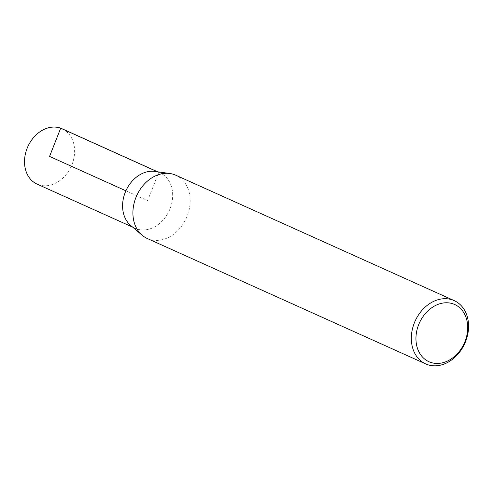 <?xml version="1.0" encoding="UTF-8"?>
<svg xmlns="http://www.w3.org/2000/svg" width="493" height="493" viewBox="0 0 493 493"><rect width="100%" height="100%" fill="white"/><g stroke="black" fill="none" stroke-linecap="round" stroke-linejoin="round"><path stroke-width="0.37" stroke-dasharray="2.46 1.85" d="M154.938 171.416A30.369 23.83 -65.8 0 1 158.758 172.359A30.369 23.83 -65.8 0 1 168.267 212.619A30.369 23.83 -65.8 0 1 130.627 225.4M175.791 175.212A34.707 27.238 -65.8 0 1 186.372 218.042A34.707 27.238 -65.8 0 1 147.284 238.501M62.044 128.735A30.369 23.83 -65.8 0 1 71.294 166.209A30.369 23.83 -65.8 0 1 37.098 184.117M158.752 172.371A30.356 23.824 -65.8 0 1 160.102 172.92A30.356 23.824 -65.8 0 1 169.352 210.375A30.356 23.824 -65.8 0 1 135.168 228.271A30.356 23.824 -65.8 0 1 125.542 191.666A30.356 23.824 -65.8 0 1 158.752 172.371M157.396 171.761L158.752 172.371L147.635 200.596L125.9 190.809M160.102 172.92L157.594 171.792M135.168 228.271L132.666 227.144"/><path stroke-width="0.74" d="M453.326 303.941A31.373 24.625 -65.8 0 1 456.179 354.923A31.373 24.625 -65.8 0 1 416 340.466A31.373 24.625 -65.8 0 1 453.326 303.941M452.66 299.99A34.707 27.238 -65.8 0 1 454.207 300.619A34.707 27.238 -65.8 0 1 464.788 343.448A34.707 27.238 -65.8 0 1 425.699 363.908A34.707 27.238 -65.8 0 1 414.693 322.046A34.707 27.238 -65.8 0 1 452.66 299.99M425.699 363.908L147.284 238.501A34.707 27.238 -65.8 0 1 142.101 235.204L130.627 225.4A30.369 23.83 -65.8 0 1 125.9 190.809A30.369 23.83 -65.8 0 1 154.938 171.416L169.888 173.511A34.707 27.238 -65.8 0 1 174.251 174.59A34.707 27.238 -65.8 0 1 175.791 175.212L454.207 300.619M142.101 235.204A34.707 27.238 -65.8 0 1 136.703 195.672A34.707 27.238 -65.8 0 1 169.888 173.511M132.666 227.144L37.098 184.117A30.369 23.83 -65.8 0 1 27.466 147.487A30.369 23.83 -65.8 0 1 60.688 128.186A30.369 23.83 -65.8 0 1 62.044 128.735L157.594 171.792M125.9 190.809L49.565 156.423L60.688 128.186L157.396 171.761"/></g></svg>
